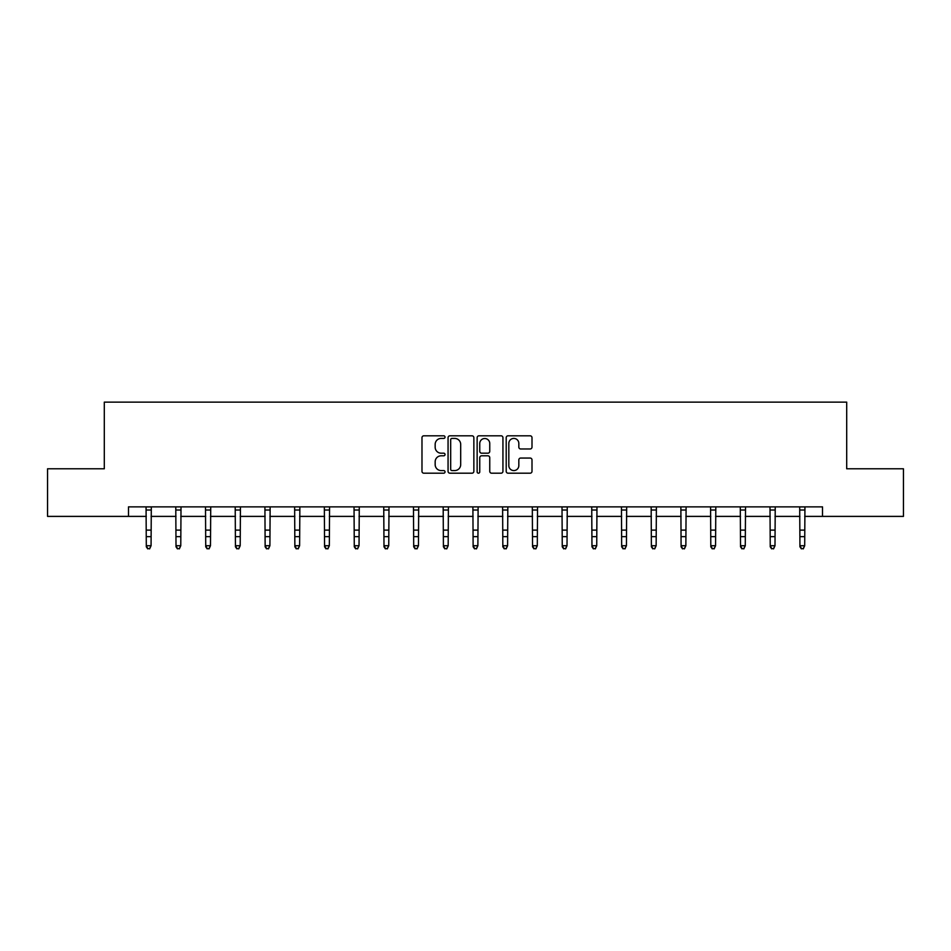 <?xml version="1.0" encoding="UTF-8"?>
<svg xmlns="http://www.w3.org/2000/svg" width="951" height="951" viewBox="0 0 951 951"><rect width="100%" height="100%" fill="white"/><g stroke="black" fill="none" stroke-linecap="round" stroke-linejoin="round"><path stroke-width="1.43" d="M445.032 437.115A1.308 1.308 0 0 0 443.725 435.808L423.861 435.808A1.866 1.866 0 0 0 421.982 437.674L421.982 471.327A1.866 1.866 0 0 0 423.861 473.194L443.725 473.194A1.308 1.308 0 0 0 445.032 471.886A1.308 1.308 0 0 0 443.725 470.579L441.145 470.579A5.979 5.979 0 0 1 435.166 464.599L435.166 461.794A5.979 5.979 0 0 1 441.145 455.802L443.725 455.802A1.308 1.308 0 0 0 445.032 454.495A1.308 1.308 0 0 0 443.725 453.187L441.145 453.187A5.979 5.979 0 0 1 435.166 447.208L435.166 444.402A5.979 5.979 0 0 1 441.145 438.423L443.725 438.423A1.308 1.308 0 0 0 445.032 437.115M530.135 448.979A1.866 1.866 0 0 0 532.001 447.113L532.001 437.674A1.866 1.866 0 0 0 530.135 435.808L508.072 435.808A1.866 1.866 0 0 0 506.205 437.674L506.205 471.327A1.866 1.866 0 0 0 508.072 473.194L530.135 473.194A1.866 1.866 0 0 0 532.001 471.327L532.001 459.915A1.866 1.866 0 0 0 530.135 458.049L520.696 458.049A1.866 1.866 0 0 0 518.83 459.915L518.83 465.574A5.005 5.005 0 0 1 513.825 470.579A5.005 5.005 0 0 1 508.821 465.574L508.821 443.428A5.005 5.005 0 0 1 513.825 438.423A5.005 5.005 0 0 1 518.83 443.428L518.83 447.113A1.866 1.866 0 0 0 520.696 448.979L530.135 448.979M128.492 516.393L47.55 516.393L47.55 468.784L104.301 468.784L104.301 402.13L846.699 402.13L846.699 468.784L903.45 468.784L903.45 516.393L822.508 516.393L822.508 506.871L128.492 506.871L128.492 516.393L146.299 516.393M473.86 437.674A1.866 1.866 0 0 0 471.993 435.808L449.93 435.808A1.866 1.866 0 0 0 448.064 437.674L448.064 471.327A1.866 1.866 0 0 0 449.93 473.194L471.993 473.194A1.866 1.866 0 0 0 473.86 471.327L473.86 437.674M479.007 435.808L501.07 435.808A1.866 1.866 0 0 1 502.936 437.674L502.936 471.327A1.866 1.866 0 0 1 501.07 473.194L491.619 473.194A1.866 1.866 0 0 1 489.753 471.327L489.753 457.681A1.866 1.866 0 0 0 487.887 455.802L481.622 455.802A1.866 1.866 0 0 0 479.756 457.681L479.756 471.886A1.308 1.308 0 0 1 478.448 473.194A1.308 1.308 0 0 1 477.14 471.886L477.14 437.674A1.866 1.866 0 0 1 479.007 435.808M151.066 516.393L176.006 516.393M180.773 516.393L205.725 516.393M210.48 516.393L235.432 516.393M240.199 516.393L265.139 516.393M269.906 516.393L294.858 516.393M299.613 516.393L324.564 516.393M329.331 516.393L354.271 516.393M359.038 516.393L383.99 516.393M388.745 516.393L413.697 516.393M418.464 516.393L443.404 516.393M448.171 516.393L473.123 516.393M477.877 516.393L502.829 516.393M507.596 516.393L532.536 516.393M537.303 516.393L562.255 516.393M567.01 516.393L591.962 516.393M596.729 516.393L621.669 516.393M626.436 516.393L651.387 516.393M656.142 516.393L681.094 516.393M685.861 516.393L710.801 516.393M715.568 516.393L740.52 516.393M745.275 516.393L770.227 516.393M774.994 516.393L799.934 516.393M804.701 516.393L822.508 516.393M451.987 438.423A1.308 1.308 0 0 0 450.679 439.731L450.679 469.271A1.308 1.308 0 0 0 451.987 470.579L454.697 470.579A5.979 5.979 0 0 0 460.688 464.599L460.688 444.402A5.979 5.979 0 0 0 454.697 438.423L451.987 438.423M489.753 443.511A5.005 5.005 0 0 0 484.748 438.518A5.005 5.005 0 0 0 479.756 443.511L479.756 451.321A1.866 1.866 0 0 0 481.622 453.187L487.887 453.187A1.866 1.866 0 0 0 489.753 451.321L489.753 443.511M146.062 506.871L146.299 545.719L151.066 545.719L149.628 548.87L147.726 548.454L149.628 548.87M149.628 548.454L151.066 545.719L151.304 506.871M147.726 548.87L146.299 546.777L146.299 545.719L147.726 548.454M179.347 548.454L180.773 545.719L181.011 506.871L175.78 506.907L176.006 545.719L180.773 545.719L179.347 548.87L177.445 548.454L179.347 548.87M177.445 548.87L176.006 546.777L176.006 545.719L177.445 548.454M209.054 548.454L210.48 545.719L210.73 506.871L205.499 506.907L205.725 545.719L210.48 545.719L209.054 548.87L207.152 548.454L209.054 548.87M207.152 548.87L205.725 546.777L205.725 545.719L207.152 548.454M238.76 548.454L240.199 545.719L240.437 506.871L235.206 506.907L235.432 545.719L240.199 545.719L238.76 548.87L236.858 548.454L238.76 548.87M236.858 548.87L235.432 546.777L235.432 545.719L236.858 548.454M268.479 548.454L269.906 545.719L270.143 506.871L264.913 506.907L265.139 545.719L269.906 545.719L268.479 548.87L266.577 548.454L268.479 548.87M266.577 548.87L265.139 546.777L265.139 545.719L266.577 548.454M298.186 548.454L299.613 545.719L299.862 506.871L294.632 506.907L294.858 545.719L299.613 545.719L298.186 548.87L296.284 548.454L298.186 548.87M296.284 548.87L294.858 546.777L294.858 545.719L296.284 548.454M327.893 548.454L329.331 545.719L329.569 506.871L324.339 506.907L324.564 545.719L329.331 545.719L327.893 548.87L325.991 548.454L327.893 548.87M325.991 548.87L324.564 546.777L324.564 545.719L325.991 548.454M354.034 506.871L354.271 545.719L359.038 545.719L357.612 548.87L355.71 548.454L357.612 548.87M357.612 548.454L359.038 545.719L359.276 506.871M355.71 548.87L354.271 546.777L354.271 545.719L355.71 548.454M383.74 506.871L383.99 545.719L388.745 545.719L387.319 548.87L385.417 548.454L387.319 548.87M387.319 548.454L388.745 545.719L388.995 506.871M385.417 548.87L383.99 546.777L383.99 545.719L385.417 548.454M417.025 548.454L418.464 545.719L418.702 506.871L413.471 506.907L413.697 545.719L418.464 545.719L417.025 548.87L415.123 548.454L417.025 548.87M415.123 548.87L413.697 546.777L413.697 545.719L415.123 548.454M446.744 548.454L448.171 545.719L448.408 506.871L443.178 506.907L443.404 545.719L448.171 545.719L446.744 548.87L444.842 548.454L446.744 548.87M444.842 548.87L443.404 546.777L443.404 545.719L444.842 548.454M476.451 548.454L477.877 545.719L478.127 506.871L472.897 506.907L473.123 545.719L477.877 545.719L476.451 548.87L474.549 548.454L476.451 548.87M474.549 548.87L473.123 546.777L473.123 545.719L474.549 548.454M506.158 548.454L507.596 545.719L507.834 506.871L502.603 506.907L502.829 545.719L507.596 545.719L506.158 548.87L504.256 548.454L506.158 548.87M504.256 548.87L502.829 546.777L502.829 545.719L504.256 548.454M535.877 548.454L537.303 545.719L537.541 506.871L532.31 506.907L532.536 545.719L537.303 545.719L535.877 548.87L533.975 548.454L535.877 548.87M533.975 548.87L532.536 546.777L532.536 545.719L533.975 548.454M562.005 506.871L562.255 545.719L567.01 545.719L565.583 548.87L563.681 548.454L565.583 548.87M565.583 548.454L567.01 545.719L567.26 506.871M563.681 548.87L562.255 546.777L562.255 545.719L563.681 548.454M591.724 506.871L591.962 545.719L596.729 545.719L595.29 548.87L593.388 548.454L595.29 548.87M595.29 548.454L596.729 545.719L596.966 506.871M593.388 548.87L591.962 546.777L591.962 545.719L593.388 548.454M625.009 548.454L626.436 545.719L626.673 506.871L621.443 506.907L621.669 545.719L626.436 545.719L625.009 548.87L623.107 548.454L625.009 548.87M623.107 548.87L621.669 546.777L621.669 545.719L623.107 548.454M654.716 548.454L656.142 545.719L656.392 506.871L651.162 506.907L651.387 545.719L656.142 545.719L654.716 548.87L652.814 548.454L654.716 548.87M652.814 548.87L651.387 546.777L651.387 545.719L652.814 548.454M684.423 548.454L685.861 545.719L686.099 506.871L680.868 506.907L681.094 545.719L685.861 545.719L684.423 548.87L682.521 548.454L684.423 548.87M682.521 548.87L681.094 546.777L681.094 545.719L682.521 548.454M714.142 548.454L715.568 545.719L715.806 506.871L710.575 506.907L710.801 545.719L715.568 545.719L714.142 548.87L712.24 548.454L714.142 548.87M712.24 548.87L710.801 546.777L710.801 545.719L712.24 548.454M743.848 548.454L745.275 545.719L745.525 506.871L740.294 506.907L740.52 545.719L745.275 545.719L743.848 548.87L741.946 548.454L743.848 548.87M741.946 548.87L740.52 546.777L740.52 545.719L741.946 548.454M773.555 548.454L774.994 545.719L775.231 506.871L770.001 506.907L770.227 545.719L774.994 545.719L773.555 548.87L771.653 548.454L773.555 548.87M771.653 548.87L770.227 546.777L770.227 545.719L771.653 548.454M799.696 506.871L799.934 545.719L804.701 545.719L803.274 548.87L801.372 548.454L803.274 548.87M803.274 548.454L804.701 545.719L804.938 506.871M801.372 548.87L799.934 546.777L799.934 545.719L801.372 548.454M151.292 506.907L146.074 506.907M151.066 530.111L146.299 530.111M151.066 536.649L146.299 536.649M151.066 510.009L146.299 510.009M180.773 530.111L176.006 530.111M180.773 536.649L176.006 536.649M180.773 510.009L176.006 510.009M210.48 530.111L205.725 530.111M210.48 536.649L205.725 536.649M210.48 510.009L205.725 510.009M240.199 530.111L235.432 530.111M240.199 536.649L235.432 536.649M240.199 510.009L235.432 510.009M269.906 530.111L265.139 530.111M269.906 536.649L265.139 536.649M269.906 510.009L265.139 510.009M299.613 530.111L294.858 530.111M299.613 536.649L294.858 536.649M299.613 510.009L294.858 510.009M329.331 530.111L324.564 530.111M329.331 536.649L324.564 536.649M329.331 510.009L324.564 510.009M359.264 506.907L354.045 506.907M359.038 530.111L354.271 530.111M359.038 536.649L354.271 536.649M359.038 510.009L354.271 510.009M388.971 506.907L383.764 506.907M388.745 530.111L383.99 530.111M388.745 536.649L383.99 536.649M388.745 510.009L383.99 510.009M418.464 530.111L413.697 530.111M418.464 536.649L413.697 536.649M418.464 510.009L413.697 510.009M448.171 530.111L443.404 530.111M448.171 536.649L443.404 536.649M448.171 510.009L443.404 510.009M477.877 530.111L473.123 530.111M477.877 536.649L473.123 536.649M477.877 510.009L473.123 510.009M507.596 530.111L502.829 530.111M507.596 536.649L502.829 536.649M507.596 510.009L502.829 510.009M537.303 530.111L532.536 530.111M537.303 536.649L532.536 536.649M537.303 510.009L532.536 510.009M567.236 506.907L562.029 506.907M567.01 530.111L562.255 530.111M567.01 536.649L562.255 536.649M567.01 510.009L562.255 510.009M596.955 506.907L591.736 506.907M596.729 530.111L591.962 530.111M596.729 536.649L591.962 536.649M596.729 510.009L591.962 510.009M626.436 530.111L621.669 530.111M626.436 536.649L621.669 536.649M626.436 510.009L621.669 510.009M656.142 530.111L651.387 530.111M656.142 536.649L651.387 536.649M656.142 510.009L651.387 510.009M685.861 530.111L681.094 530.111M685.861 536.649L681.094 536.649M685.861 510.009L681.094 510.009M715.568 530.111L710.801 530.111M715.568 536.649L710.801 536.649M715.568 510.009L710.801 510.009M745.275 530.111L740.52 530.111M745.275 536.649L740.52 536.649M745.275 510.009L740.52 510.009M774.994 530.111L770.227 530.111M774.994 536.649L770.227 536.649M774.994 510.009L770.227 510.009M804.926 506.907L799.708 506.907M804.701 530.111L799.934 530.111M804.701 536.649L799.934 536.649M804.701 510.009L799.934 510.009"/></g></svg>
